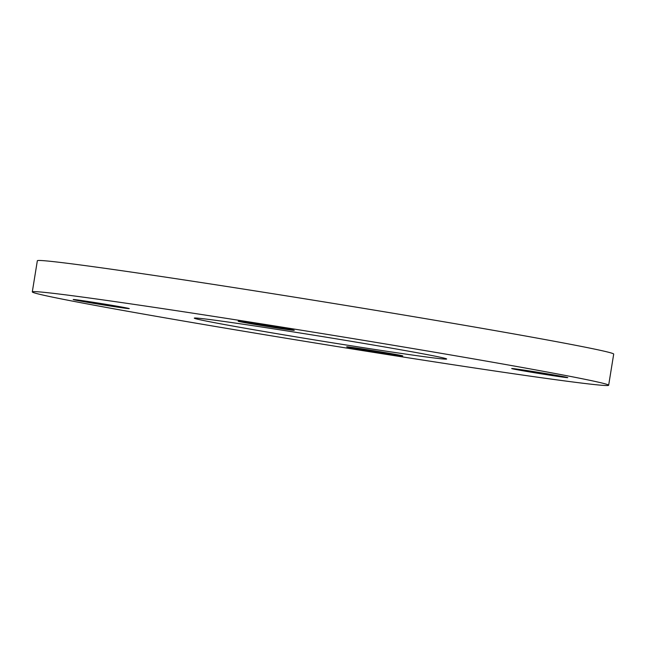 <?xml version="1.0" encoding="UTF-8"?>
<svg xmlns="http://www.w3.org/2000/svg" width="646" height="646" viewBox="0 0 646 646"><rect width="100%" height="100%" fill="white"/><g stroke="black" fill="none" stroke-linecap="round" stroke-linejoin="round"><path stroke-width="0.97" d="M128.441 308.352A28.408 0.509 -170.8 0 0 97.869 303.014A28.408 0.509 -170.8 0 0 73.184 299.526A28.408 0.509 -170.8 0 0 73.999 299.784A28.408 0.509 -170.8 0 0 104.571 305.122A28.408 0.509 -170.8 0 0 129.257 308.61A28.408 0.509 -170.8 0 0 128.441 308.352M272.959 327.369A28.408 0.509 -170.8 0 0 294.261 330.316A28.408 0.509 -170.8 0 0 259.49 324.187A28.408 0.509 -170.8 0 0 238.188 321.232A28.408 0.509 -170.8 0 0 272.959 327.369M512.52 368.801A28.408 0.509 -170.8 0 0 543.084 374.131A28.408 0.509 -170.8 0 0 567.777 377.619A28.408 0.509 -170.8 0 0 566.954 377.369A28.408 0.509 -170.8 0 0 536.382 372.031A28.408 0.509 -170.8 0 0 511.697 368.543A28.408 0.509 -170.8 0 0 512.52 368.801M367.994 349.785A28.408 0.509 -170.8 0 0 346.692 346.829A28.408 0.509 -170.8 0 0 381.463 352.958A28.408 0.509 -170.8 0 0 402.773 355.914A28.408 0.509 -170.8 0 0 367.994 349.785M350.786 345.723A127.819 2.277 9.2 0 1 194.301 318.139A127.819 2.277 9.2 0 1 290.167 331.422A127.819 2.277 9.2 0 1 446.652 359.014A127.819 2.277 9.2 0 1 350.786 345.723M251.262 322.249A291.935 5.208 9.2 0 1 608.653 385.25A291.935 5.208 9.2 0 1 389.7 354.904A291.935 5.208 9.2 0 1 32.3 291.903A291.935 5.208 9.2 0 1 251.262 322.249M32.3 291.903L37.347 260.75A291.935 5.208 9.2 0 1 256.3 291.096A291.935 5.208 9.2 0 1 613.7 354.097L608.653 385.25"/></g></svg>
